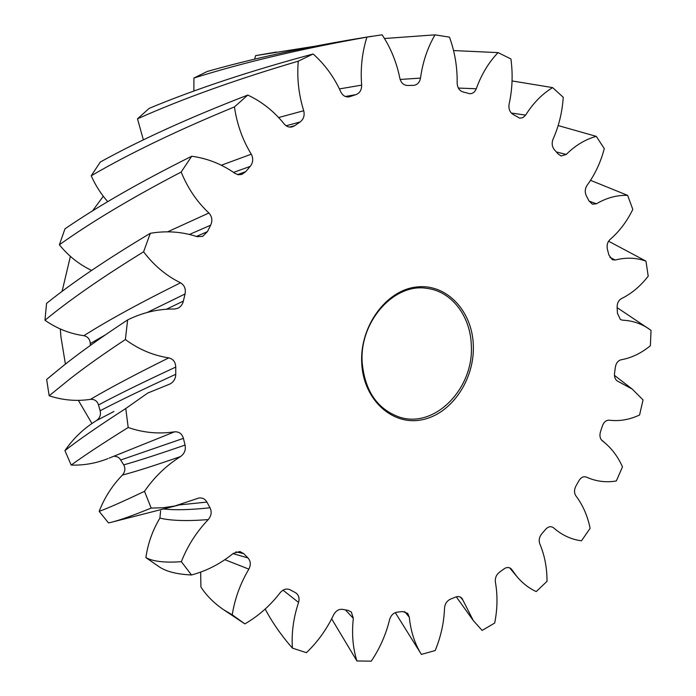 <?xml version="1.0" encoding="UTF-8"?>
<svg xmlns="http://www.w3.org/2000/svg" width="696" height="696" viewBox="0 0 696 696"><rect width="100%" height="100%" fill="white"/><g stroke="black" fill="none" stroke-linecap="round" stroke-linejoin="round"><path stroke-width="1.04" d="M617.135 307.658L651.03 330.339L650.377 345.729C641.312 353.22 631.507 357.918 620.962 359.815C617.9 360.711 616.03 363.199 615.351 367.279L614.559 373.152C614.168 376.571 614.994 379.129 617.048 380.825L616.882 380.703M473.315 345.094C474.811 379.59 451.408 414.198 421.889 419.801C392.413 425.926 363.451 399.887 361.729 363.303C359.554 326.789 385.741 290.632 415.912 287.065C446.075 282.967 472.245 310.546 473.315 345.094M362.207 362.903C364.991 391.222 377.458 409.309 399.6 417.156C434.983 428.849 474.211 388.098 471.296 345.12C470.522 316.358 451.808 291.467 427.309 288.431C394.319 282.393 359.005 321.717 362.207 362.903M103.286 196.255L92.455 211.01M70.383 256.363L62.066 291.493M60.343 328.999L60.857 336.325L65.415 364.156M127.62 319.925C100.076 338.038 77.665 354.099 60.395 368.132L46.658 379.468L49.164 395.772L69.817 379.024C84.66 367.375 103.182 354.212 125.393 339.535L127.62 319.925C142.793 312.46 158.375 308.824 174.383 309.024L177.793 308.302M453.566 50.564L498.084 52.618L510.916 58.951C512.995 74.237 512.387 89.314 509.098 104.183C508.445 108.611 509.655 111.952 512.726 114.188L519.564 118.12M512.065 80.945L552.624 87.6L563.238 97.275C562.272 112.186 558.862 126.185 553.007 139.27C551.554 143.263 552.041 146.769 554.46 149.788L558.062 153.92L561.098 155.939M558.157 125.567L596.289 136.373L604.285 148.613C600.648 162.42 594.889 174.687 587.006 185.423C584.918 188.799 584.71 192.279 586.38 195.872L588.955 200.874L592.418 204.198L596.42 203.78C606.66 197.786 617.065 194.993 627.644 195.376L590.539 180.325M609.896 257.416L615.316 260.017L612.341 259.738L608.904 255.014L607.443 249.438C606.555 245.479 607.399 242.191 609.974 239.563C619.292 231.568 626.905 221.511 632.812 209.392L627.644 195.376M608.565 241.199L645.958 261.13L648.211 276.181C640.494 286.16 631.533 293.66 621.328 298.671C618.431 300.463 617.03 303.413 617.126 307.519L617.456 313.391L620.38 319.473M509.655 567.84L516.832 576.497C522.505 583.213 528.96 588.242 536.225 591.591L547.013 581.334C547.039 567.727 544.62 555.199 539.765 543.741C538.608 540.209 539.296 536.86 541.836 533.71L545.594 529.369C548.283 526.481 550.936 525.958 553.538 527.794C561.881 535.146 571.207 539.478 581.499 540.801L590.112 528.299C587.563 515.814 582.813 504.983 575.862 495.822C574.052 492.898 574.087 489.61 575.975 485.956L578.846 480.84C580.942 477.386 583.448 476.134 586.363 477.073C595.967 481.441 605.955 482.737 616.343 480.962L622.485 466.859C618.248 457.35 612.515 449.468 605.285 443.195L602.092 440.646C599.909 438.41 599.387 435.383 600.535 431.564L602.397 425.943C603.815 422.089 606.059 420.166 609.122 420.193C619.457 421.445 629.61 419.705 639.581 414.973L643.043 399.904L632.29 389.142L617.048 380.825M395.293 612.645L421.393 654.414L435.191 650.543C440.916 636.64 444.031 622.45 444.535 607.973C444.988 603.719 446.971 600.779 450.477 599.16L455.532 597.09C458.107 596.081 460.256 596.507 462.005 598.369L473.332 620.606L482.119 630.419L494.691 623.042C497.501 608.93 497.727 595.237 495.378 581.96C494.987 577.967 496.326 574.739 499.415 572.269L503.921 568.945C506.766 566.97 509.272 567.031 511.43 569.111L516.832 576.497M331.653 618.84L356.926 660.982L371.264 661.148C379.894 648.307 386.01 634.421 389.63 619.501C390.995 615.203 393.553 612.75 397.312 612.141L402.662 611.532L407.725 613.376L409.3 617.213L404.646 611.593M265.176 609.052C272.293 622.485 281.367 635.5 292.407 648.106L306.405 652.683C317.75 641.825 326.833 629.175 333.671 614.725C335.959 610.662 338.995 608.896 342.78 609.4L348.13 610.409L351.341 612.036L353.333 618.352L345.407 609.922M200.674 572.121L200.909 587.006C206.416 595.55 213.976 603.119 223.581 609.705L244.879 623.894L232.255 614.812C234.77 598.743 240.303 583.518 248.864 569.128L224.851 559.688M223.581 609.705L232.255 614.812M181.343 561.672C164.952 562.881 153.137 561.533 145.89 557.635L158.644 566.431C165.648 571.425 176.593 574.27 191.504 574.974L181.343 561.672C187.615 545.786 196.594 531.753 208.278 519.573C187.198 521.26 171.077 520.765 159.906 518.102L160.585 510.942M144.498 491.315C123.662 501.242 108.55 507.941 99.163 511.386L108.515 522.922L110.882 522.383C119.608 520.269 133.04 515.492 151.18 508.071L144.498 491.315C154.416 476.951 166.448 465.354 180.603 456.524C155.278 465.346 135.885 471.523 122.418 475.072C125.141 471.792 125.584 468.391 123.731 464.876L119.555 458.29L117.372 456.854L114.779 456.341M125.776 408.509C98.545 426.082 78.257 440.124 64.919 450.643L71.192 465.076C83.511 456.054 102.512 443.526 128.186 427.492L125.776 408.509L147.787 393.031L169.85 384.044M150.301 233.299C106.879 259.26 72.297 282.628 46.554 303.413L44.97 320.256C69.148 300.228 102.025 277.408 143.594 251.804L150.301 233.299C166.422 230.559 182.03 231.681 197.125 236.666L202.693 236.362L207.434 231.629L210.636 225.208L189.442 234.456M191.722 156.235C140.279 181.908 98.032 206.103 64.972 228.836L59.377 244.792C90.828 222.285 131.422 198.029 181.178 172.025L191.722 156.235C207.486 158.401 221.894 164.117 234.952 173.391L238.38 174.748L241.782 174.409M247.785 95.065C189.564 117.554 140.401 139.879 100.302 162.029L91.219 175.775C129.83 153.285 177.576 130.326 234.448 106.914L247.785 95.065C262 101.764 274.18 111.447 284.342 124.123C286.604 126.689 289.266 127.594 292.32 126.837L292.042 126.907M313.148 53.983C249.995 70.983 195.35 89.105 149.214 108.341L137.495 118.816C182.422 98.754 236.005 79.544 298.253 61.178L313.148 53.983C324.875 64.432 334.115 77.117 340.866 92.046C342.824 95.726 345.59 97.327 349.183 96.84L348.957 96.874M371.899 36.253L354.977 39.046C300.133 48.259 250.882 59.073 207.225 71.479L193.914 78.03C243.722 62.396 301.385 48.764 366.905 37.132L382.121 34.8C390.778 47.946 396.703 62.509 399.895 78.491C401.166 83.033 403.758 85.364 407.673 85.478L413.668 85.347C417.356 84.868 419.636 82.459 420.514 78.1C422.69 62.127 427.527 47.711 435.026 34.852L384.488 38.506M276.321 52.043L255.615 55.637L314.209 46.345M458.368 88.07L476.264 88.766C474.898 92.063 472.723 93.716 469.739 93.725L462.953 91.924C459.36 90.671 457.429 87.722 457.159 83.094C457.394 67.181 454.827 51.861 449.477 37.123L435.026 34.852M476.264 88.766C481.423 74.437 488.688 62.388 498.084 52.618M339.404 88.914L361.65 85.129C360.345 68.495 362.094 52.496 366.905 37.132M361.65 85.129C361.685 89.967 359.771 93.142 355.917 94.656L345.373 96.474M349.183 96.84L355.917 94.656M278.652 117.537L303.717 110.725C298.68 94.612 296.853 78.1 298.253 61.178M303.717 110.725C304.831 115.51 303.621 119.268 300.072 121.974L286.091 125.767M289.606 127.072L294.817 125.628L300.072 121.974M294.817 125.628L292.32 126.837M221.337 165.23L251.282 154.19C242.556 139.922 236.945 124.158 234.448 106.914M251.282 154.19C253.492 158.558 253.126 162.629 250.195 166.396L233.551 172.408M237.597 174.609L245.766 171.625L250.195 166.396M245.766 171.625L241.982 174.339M167.632 231.82L208.913 213.002C196.942 201.814 187.702 188.155 181.178 172.025M208.913 213.002C212.106 216.578 212.68 220.641 210.636 225.208M90.297 345.451L90.271 343.572C89.993 339.265 87.853 336.638 83.851 335.69C108.097 320.334 140.314 302.708 180.525 282.802C166.135 275.703 153.825 265.367 143.594 251.804M180.525 282.802C184.501 285.264 186.006 288.988 185.04 293.982L147.239 312.452M166.414 309.233L183.37 301.098L185.04 293.982M183.37 301.098C182.587 304.361 180.795 306.736 177.976 308.215M64.919 450.643C73.48 438.236 83.972 428.231 96.396 420.636C99.832 418.113 101.077 414.816 100.137 410.744L98.528 404.959C97.249 401 94.56 399.139 90.463 399.356C109.333 388.22 135.433 374.396 168.754 357.866C153.042 355.447 138.591 349.34 125.393 339.535M168.754 357.866C173.217 359.005 175.549 362.077 175.749 367.079C142.95 382.304 117.206 394.936 98.528 404.959M100.137 410.744C118.364 401.209 143.576 389.055 175.757 374.291L175.749 367.079M175.757 374.291C175.636 378.72 173.704 381.965 169.946 384.001M108.898 458.22L174.513 431.833C158.705 434.191 143.263 432.747 128.186 427.492M174.513 431.833C179.107 431.581 182.074 433.756 183.405 438.358L120.843 459.96M123.731 464.876C138.121 460.83 158.566 454.227 185.049 445.066L183.405 438.358M185.049 445.066C186.006 449.79 184.518 453.609 180.603 456.524M163.76 509.002C175.157 510.255 190.573 509.855 210.009 507.775L206.912 502.086C205.137 498.962 202.449 497.614 198.865 498.023L174.818 506.001L162.977 507.767L151.18 508.071M210.009 507.775C211.976 511.838 211.401 515.771 208.278 519.573M232.977 553.633L247.941 557.922L243.722 553.625L239.842 551.528L233.282 553.381C220.597 563.734 206.677 570.938 191.504 574.974M247.941 557.922C250.725 561.046 251.038 564.787 248.864 569.128M292.407 648.106C291.38 633.055 293.434 617.831 298.567 602.432C299.689 598.186 298.758 594.993 295.774 592.853L290.31 589.886C286.743 588.198 283.376 589.112 280.236 592.635C270.283 605.581 258.494 615.995 244.879 623.894M356.926 660.982C352.82 647.854 351.619 633.647 353.333 618.352M421.393 654.414C414.79 643.843 410.762 631.446 409.3 617.213M620.562 319.586L622.529 320.177C632.02 320.578 640.755 323.423 648.716 328.703M615.316 260.017C625.974 257.268 636.188 257.633 645.958 261.13M556.365 151.946L566.213 154.46C575.418 145.342 585.449 139.313 596.289 136.373M566.213 154.46L561.246 155.974M511.342 113.03L525.628 115.118C533.145 103.147 542.14 93.977 552.624 87.6M525.628 115.118L523.009 117.598L519.782 118.155M145.89 557.635C147.839 543.672 152.511 530.491 159.906 518.102M99.163 511.386C104.478 497.64 112.23 485.538 122.418 475.072M107.767 458.681C95.944 463.336 83.755 465.467 71.192 465.076M90.463 399.356C76.464 401.453 62.701 400.252 49.164 395.772M46.658 379.468L53.827 373.465M83.851 335.69C69.87 333.732 56.907 328.59 44.97 320.256M91.594 270.422C79.187 264.506 68.443 255.963 59.377 244.792M107.749 201.675C100.998 194.036 95.483 185.406 91.219 175.775M143.385 139.905L137.495 118.816M193.871 91.089L193.914 78.03M254.605 59.186L255.615 55.637M400.139 79.457L420.514 78.1M196.446 236.449L207.434 231.629M105.035 335.054L90.271 343.572M113.918 411.484L96.396 420.636M206.912 502.086L179.481 504.896M243.722 553.625L235.927 551.876M298.567 602.432L282.994 590.173M463.084 600.335L460.456 597.125M589.068 201.092L596.42 203.78M78.361 400.357L91.942 423.507M110.882 522.383L178.724 505.096M456.298 596.811L473.002 620.145M605.285 443.195L601.205 439.672M614.472 375.379L632.29 389.142M122.348 452.887L119.39 454.044"/></g></svg>
